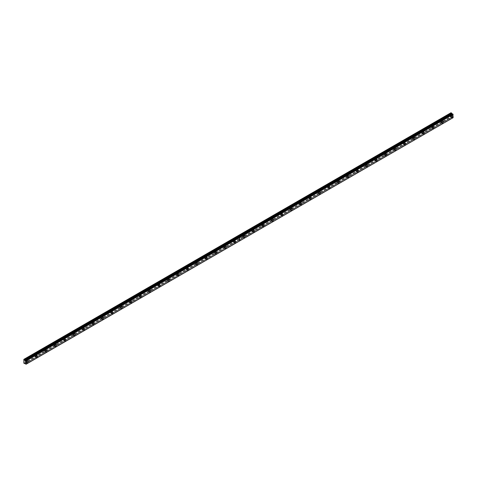 <?xml version="1.0" encoding="UTF-8"?>
<svg xmlns="http://www.w3.org/2000/svg" width="477" height="477" viewBox="0 0 477 477"><rect width="100%" height="100%" fill="white"/><g stroke="black" fill="none" stroke-linecap="round" stroke-linejoin="round"><path stroke-width="0.36" stroke-dasharray="2.38 1.79" d="M450.908 115.595A0.584 0.34 -60 0 1 450.908 116.549A0.584 0.34 -60 0 1 450.908 115.595M449.728 114.915A0.584 0.34 -60 0 1 449.728 115.869A0.584 0.34 -60 0 1 449.728 114.915M26.211 360.791A0.584 0.34 -60 0 1 26.211 361.745A0.584 0.34 -60 0 1 26.211 360.791M25.031 360.111A0.584 0.34 -60 0 1 25.031 361.065A0.584 0.34 -60 0 1 25.031 360.111M35.65 355.341A0.584 0.34 -60 0 1 35.65 356.295A0.584 0.34 -60 0 1 35.65 355.341M34.469 354.661A0.584 0.34 -60 0 1 34.469 355.615A0.584 0.34 -60 0 1 34.469 354.661M45.082 349.897A0.584 0.34 -60 0 1 45.082 350.845A0.584 0.34 -60 0 1 45.082 349.897M43.908 349.212A0.584 0.34 -60 0 1 43.908 350.166A0.584 0.34 -60 0 1 43.908 349.212M54.521 344.448A0.584 0.34 -60 0 1 54.521 345.402A0.584 0.34 -60 0 1 54.521 344.448M53.341 343.762A0.584 0.34 -60 0 1 53.341 344.716A0.584 0.34 -60 0 1 53.341 343.762M63.96 338.998A0.584 0.34 -60 0 1 63.96 339.952A0.584 0.34 -60 0 1 63.96 338.998M62.779 338.318A0.584 0.34 -60 0 1 62.779 339.272A0.584 0.34 -60 0 1 62.779 338.318M73.398 333.548A0.584 0.34 -60 0 1 73.398 334.502A0.584 0.34 -60 0 1 73.398 333.548M72.218 332.868A0.584 0.34 -60 0 1 72.218 333.822A0.584 0.34 -60 0 1 72.218 332.868M82.837 328.098A0.584 0.34 -60 0 1 82.837 329.052A0.584 0.34 -60 0 1 82.837 328.098M81.656 327.419A0.584 0.34 -60 0 1 81.656 328.373A0.584 0.34 -60 0 1 81.656 327.419M92.276 322.649A0.584 0.34 -60 0 1 92.276 323.603A0.584 0.34 -60 0 1 92.276 322.649M91.095 321.969A0.584 0.34 -60 0 1 91.095 322.923A0.584 0.34 -60 0 1 91.095 321.969M101.714 317.199A0.584 0.34 -60 0 1 101.714 318.153A0.584 0.34 -60 0 1 101.714 317.199M100.534 316.519A0.584 0.34 -60 0 1 100.534 317.473A0.584 0.34 -60 0 1 100.534 316.519M111.147 311.755A0.584 0.34 -60 0 1 111.147 312.709A0.584 0.34 -60 0 1 111.147 311.755M109.972 311.07A0.584 0.34 -60 0 1 109.972 312.024A0.584 0.34 -60 0 1 109.972 311.07M120.586 306.306A0.584 0.34 -60 0 1 120.586 307.26A0.584 0.34 -60 0 1 120.586 306.306M119.405 305.626A0.584 0.34 -60 0 1 119.405 306.574A0.584 0.34 -60 0 1 119.405 305.626M130.024 300.856A0.584 0.34 -60 0 1 130.024 301.81A0.584 0.34 -60 0 1 130.024 300.856M128.844 300.176A0.584 0.34 -60 0 1 128.844 301.13A0.584 0.34 -60 0 1 128.844 300.176M139.463 295.406A0.584 0.34 -60 0 1 139.463 296.36A0.584 0.34 -60 0 1 139.463 295.406M138.282 294.726A0.584 0.34 -60 0 1 138.282 295.68A0.584 0.34 -60 0 1 138.282 294.726M148.902 289.956A0.584 0.34 -60 0 1 148.902 290.91A0.584 0.34 -60 0 1 148.902 289.956M147.721 289.277A0.584 0.34 -60 0 1 147.721 290.231A0.584 0.34 -60 0 1 147.721 289.277M158.34 284.507A0.584 0.34 -60 0 1 158.34 285.461A0.584 0.34 -60 0 1 158.34 284.507M157.16 283.827A0.584 0.34 -60 0 1 157.16 284.781A0.584 0.34 -60 0 1 157.16 283.827M167.773 279.057A0.584 0.34 -60 0 1 167.773 280.011A0.584 0.34 -60 0 1 167.773 279.057M166.598 278.377A0.584 0.34 -60 0 1 166.598 279.331A0.584 0.34 -60 0 1 166.598 278.377M177.211 273.613A0.584 0.34 -60 0 1 177.211 274.567A0.584 0.34 -60 0 1 177.211 273.613M176.031 272.927A0.584 0.34 -60 0 1 176.031 273.881A0.584 0.34 -60 0 1 176.031 272.927M186.65 268.163A0.584 0.34 -60 0 1 186.65 269.117A0.584 0.34 -60 0 1 186.65 268.163M185.47 267.484A0.584 0.34 -60 0 1 185.47 268.432A0.584 0.34 -60 0 1 185.47 267.484M196.089 262.714A0.584 0.34 -60 0 1 196.089 263.668A0.584 0.34 -60 0 1 196.089 262.714M194.908 262.034A0.584 0.34 -60 0 1 194.908 262.988A0.584 0.34 -60 0 1 194.908 262.034M205.527 257.264A0.584 0.34 -60 0 1 205.527 258.218A0.584 0.34 -60 0 1 205.527 257.264M204.347 256.584A0.584 0.34 -60 0 1 204.347 257.538A0.584 0.34 -60 0 1 204.347 256.584M214.966 251.814A0.584 0.34 -60 0 1 214.966 252.768A0.584 0.34 -60 0 1 214.966 251.814M213.785 251.135A0.584 0.34 -60 0 1 213.785 252.089A0.584 0.34 -60 0 1 213.785 251.135M224.405 246.365A0.584 0.34 -60 0 1 224.405 247.319A0.584 0.34 -60 0 1 224.405 246.365M223.224 245.685A0.584 0.34 -60 0 1 223.224 246.639A0.584 0.34 -60 0 1 223.224 245.685M233.837 240.921A0.584 0.34 -60 0 1 233.837 241.869A0.584 0.34 -60 0 1 233.837 240.921M232.663 240.235A0.584 0.34 -60 0 1 232.663 241.189A0.584 0.34 -60 0 1 232.663 240.235M243.276 235.471A0.584 0.34 -60 0 1 243.276 236.425A0.584 0.34 -60 0 1 243.276 235.471M242.095 234.785A0.584 0.34 -60 0 1 242.095 235.739A0.584 0.34 -60 0 1 242.095 234.785M252.715 230.021A0.584 0.34 -60 0 1 252.715 230.975A0.584 0.34 -60 0 1 252.715 230.021M251.534 229.342A0.584 0.34 -60 0 1 251.534 230.296A0.584 0.34 -60 0 1 251.534 229.342M262.153 224.572A0.584 0.34 -60 0 1 262.153 225.526A0.584 0.34 -60 0 1 262.153 224.572M260.973 223.892A0.584 0.34 -60 0 1 260.973 224.846A0.584 0.34 -60 0 1 260.973 223.892M271.592 219.122A0.584 0.34 -60 0 1 271.592 220.076A0.584 0.34 -60 0 1 271.592 219.122M270.411 218.442A0.584 0.34 -60 0 1 270.411 219.396A0.584 0.34 -60 0 1 270.411 218.442M281.031 213.672A0.584 0.34 -60 0 1 281.031 214.626A0.584 0.34 -60 0 1 281.031 213.672M279.85 212.992A0.584 0.34 -60 0 1 279.85 213.946A0.584 0.34 -60 0 1 279.85 212.992M290.469 208.222A0.584 0.34 -60 0 1 290.469 209.176A0.584 0.34 -60 0 1 290.469 208.222M289.289 207.543A0.584 0.34 -60 0 1 289.289 208.497A0.584 0.34 -60 0 1 289.289 207.543M299.902 202.779A0.584 0.34 -60 0 1 299.902 203.727A0.584 0.34 -60 0 1 299.902 202.779M298.727 202.093A0.584 0.34 -60 0 1 298.727 203.047A0.584 0.34 -60 0 1 298.727 202.093M309.34 197.329A0.584 0.34 -60 0 1 309.34 198.283A0.584 0.34 -60 0 1 309.34 197.329M308.16 196.643A0.584 0.34 -60 0 1 308.16 197.597A0.584 0.34 -60 0 1 308.16 196.643M318.779 191.879A0.584 0.34 -60 0 1 318.779 192.833A0.584 0.34 -60 0 1 318.779 191.879M317.599 191.199A0.584 0.34 -60 0 1 317.599 192.153A0.584 0.34 -60 0 1 317.599 191.199M328.218 186.429A0.584 0.34 -60 0 1 328.218 187.383A0.584 0.34 -60 0 1 328.218 186.429M327.037 185.75A0.584 0.34 -60 0 1 327.037 186.704A0.584 0.34 -60 0 1 327.037 185.75M337.656 180.98A0.584 0.34 -60 0 1 337.656 181.934A0.584 0.34 -60 0 1 337.656 180.98M336.476 180.3A0.584 0.34 -60 0 1 336.476 181.254A0.584 0.34 -60 0 1 336.476 180.3M347.095 175.53A0.584 0.34 -60 0 1 347.095 176.484A0.584 0.34 -60 0 1 347.095 175.53M345.914 174.85A0.584 0.34 -60 0 1 345.914 175.804A0.584 0.34 -60 0 1 345.914 174.85M356.534 170.08A0.584 0.34 -60 0 1 356.534 171.034A0.584 0.34 -60 0 1 356.534 170.08M355.353 169.401A0.584 0.34 -60 0 1 355.353 170.355A0.584 0.34 -60 0 1 355.353 169.401M365.966 164.637A0.584 0.34 -60 0 1 365.966 165.591A0.584 0.34 -60 0 1 365.966 164.637M364.792 163.951A0.584 0.34 -60 0 1 364.792 164.905A0.584 0.34 -60 0 1 364.792 163.951M375.405 159.187A0.584 0.34 -60 0 1 375.405 160.141A0.584 0.34 -60 0 1 375.405 159.187M374.224 158.507A0.584 0.34 -60 0 1 374.224 159.455A0.584 0.34 -60 0 1 374.224 158.507M384.844 153.737A0.584 0.34 -60 0 1 384.844 154.691A0.584 0.34 -60 0 1 384.844 153.737M383.663 153.057A0.584 0.34 -60 0 1 383.663 154.011A0.584 0.34 -60 0 1 383.663 153.057M394.282 148.287A0.584 0.34 -60 0 1 394.282 149.241A0.584 0.34 -60 0 1 394.282 148.287M393.102 147.608A0.584 0.34 -60 0 1 393.102 148.562A0.584 0.34 -60 0 1 393.102 147.608M403.721 142.838A0.584 0.34 -60 0 1 403.721 143.792A0.584 0.34 -60 0 1 403.721 142.838M402.54 142.158A0.584 0.34 -60 0 1 402.54 143.112A0.584 0.34 -60 0 1 402.54 142.158M413.16 137.388A0.584 0.34 -60 0 1 413.16 138.342A0.584 0.34 -60 0 1 413.16 137.388M411.979 136.708A0.584 0.34 -60 0 1 411.979 137.662A0.584 0.34 -60 0 1 411.979 136.708M422.598 131.938A0.584 0.34 -60 0 1 422.598 132.892A0.584 0.34 -60 0 1 422.598 131.938M421.418 131.258A0.584 0.34 -60 0 1 421.418 132.212A0.584 0.34 -60 0 1 421.418 131.258M432.031 126.494A0.584 0.34 -60 0 1 432.031 127.448A0.584 0.34 -60 0 1 432.031 126.494M430.856 125.809A0.584 0.34 -60 0 1 430.856 126.763A0.584 0.34 -60 0 1 430.856 125.809M441.469 121.045A0.584 0.34 -60 0 1 441.469 121.999A0.584 0.34 -60 0 1 441.469 121.045M440.289 120.365A0.584 0.34 -60 0 1 440.289 121.313A0.584 0.34 -60 0 1 440.289 120.365M441.469 122.339A1.002 0.578 120 0 0 442.125 121.456A1.002 0.578 120 0 0 441.97 120.651A1.002 0.578 120 0 0 441.469 120.705A1.002 0.578 120 0 0 440.82 121.587A1.002 0.578 120 0 0 440.969 122.386A1.002 0.578 120 0 0 441.469 122.339M432.031 127.788A1.002 0.578 120 0 0 432.687 126.906A1.002 0.578 120 0 0 432.532 126.101A1.002 0.578 120 0 0 432.031 126.155A1.002 0.578 120 0 0 431.381 127.031A1.002 0.578 120 0 0 431.53 127.836A1.002 0.578 120 0 0 432.031 127.788M422.598 133.238A1.002 0.578 120 0 0 423.248 132.356A1.002 0.578 120 0 0 423.093 131.551A1.002 0.578 120 0 0 422.598 131.598A1.002 0.578 120 0 0 421.942 132.481A1.002 0.578 120 0 0 422.097 133.286A1.002 0.578 120 0 0 422.598 133.238M413.16 138.682A1.002 0.578 120 0 0 413.809 137.799A1.002 0.578 120 0 0 413.66 137A1.002 0.578 120 0 0 413.16 137.048A1.002 0.578 120 0 0 412.504 137.931A1.002 0.578 120 0 0 412.659 138.735A1.002 0.578 120 0 0 413.16 138.682M403.721 144.132A1.002 0.578 120 0 0 404.371 143.249A1.002 0.578 120 0 0 404.222 142.45A1.002 0.578 120 0 0 403.721 142.498A1.002 0.578 120 0 0 403.065 143.38A1.002 0.578 120 0 0 403.22 144.185A1.002 0.578 120 0 0 403.721 144.132M394.282 149.581A1.002 0.578 120 0 0 394.938 148.699A1.002 0.578 120 0 0 394.783 147.9A1.002 0.578 120 0 0 394.282 147.948A1.002 0.578 120 0 0 393.626 148.83A1.002 0.578 120 0 0 393.781 149.629A1.002 0.578 120 0 0 394.282 149.581M384.844 155.031A1.002 0.578 120 0 0 385.499 154.149A1.002 0.578 120 0 0 385.344 153.344A1.002 0.578 120 0 0 384.844 153.397A1.002 0.578 120 0 0 384.188 154.28A1.002 0.578 120 0 0 384.343 155.079A1.002 0.578 120 0 0 384.844 155.031M375.405 160.481A1.002 0.578 120 0 0 376.061 159.598A1.002 0.578 120 0 0 375.906 158.793A1.002 0.578 120 0 0 375.405 158.847A1.002 0.578 120 0 0 374.755 159.729A1.002 0.578 120 0 0 374.904 160.528A1.002 0.578 120 0 0 375.405 160.481M365.966 165.93A1.002 0.578 120 0 0 366.622 165.048A1.002 0.578 120 0 0 366.467 164.243A1.002 0.578 120 0 0 365.966 164.291A1.002 0.578 120 0 0 365.316 165.173A1.002 0.578 120 0 0 365.465 165.978A1.002 0.578 120 0 0 365.966 165.93M356.534 171.374A1.002 0.578 120 0 0 357.184 170.498A1.002 0.578 120 0 0 357.029 169.693A1.002 0.578 120 0 0 356.534 169.74A1.002 0.578 120 0 0 355.878 170.623A1.002 0.578 120 0 0 356.033 171.428A1.002 0.578 120 0 0 356.534 171.374M347.095 176.824A1.002 0.578 120 0 0 347.745 175.941A1.002 0.578 120 0 0 347.596 175.142A1.002 0.578 120 0 0 347.095 175.19A1.002 0.578 120 0 0 346.439 176.073A1.002 0.578 120 0 0 346.594 176.878A1.002 0.578 120 0 0 347.095 176.824M337.656 182.274A1.002 0.578 120 0 0 338.312 181.391A1.002 0.578 120 0 0 338.157 180.592A1.002 0.578 120 0 0 337.656 180.64A1.002 0.578 120 0 0 337 181.522A1.002 0.578 120 0 0 337.156 182.327A1.002 0.578 120 0 0 337.656 182.274M328.218 187.723A1.002 0.578 120 0 0 328.874 186.841A1.002 0.578 120 0 0 328.719 186.042A1.002 0.578 120 0 0 328.218 186.09A1.002 0.578 120 0 0 327.562 186.972A1.002 0.578 120 0 0 327.717 187.771A1.002 0.578 120 0 0 328.218 187.723M318.779 193.173A1.002 0.578 120 0 0 319.435 192.291A1.002 0.578 120 0 0 319.28 191.486A1.002 0.578 120 0 0 318.779 191.539A1.002 0.578 120 0 0 318.123 192.422A1.002 0.578 120 0 0 318.278 193.221A1.002 0.578 120 0 0 318.779 193.173M309.34 198.623A1.002 0.578 120 0 0 309.996 197.74A1.002 0.578 120 0 0 309.841 196.935A1.002 0.578 120 0 0 309.34 196.989A1.002 0.578 120 0 0 308.691 197.872A1.002 0.578 120 0 0 308.84 198.67A1.002 0.578 120 0 0 309.34 198.623M299.902 204.073A1.002 0.578 120 0 0 300.558 203.19A1.002 0.578 120 0 0 300.403 202.385A1.002 0.578 120 0 0 299.902 202.433A1.002 0.578 120 0 0 299.252 203.315A1.002 0.578 120 0 0 299.401 204.12A1.002 0.578 120 0 0 299.902 204.073M290.469 209.516A1.002 0.578 120 0 0 291.119 208.64A1.002 0.578 120 0 0 290.97 207.835A1.002 0.578 120 0 0 290.469 207.883A1.002 0.578 120 0 0 289.813 208.765A1.002 0.578 120 0 0 289.968 209.57A1.002 0.578 120 0 0 290.469 209.516M281.031 214.966A1.002 0.578 120 0 0 281.68 214.084A1.002 0.578 120 0 0 281.531 213.285A1.002 0.578 120 0 0 281.031 213.332A1.002 0.578 120 0 0 280.375 214.215A1.002 0.578 120 0 0 280.53 215.02A1.002 0.578 120 0 0 281.031 214.966M271.592 220.416A1.002 0.578 120 0 0 272.248 219.533A1.002 0.578 120 0 0 272.093 218.734A1.002 0.578 120 0 0 271.592 218.782A1.002 0.578 120 0 0 270.936 219.664A1.002 0.578 120 0 0 271.091 220.463A1.002 0.578 120 0 0 271.592 220.416M262.153 225.865A1.002 0.578 120 0 0 262.809 224.983A1.002 0.578 120 0 0 262.654 224.184A1.002 0.578 120 0 0 262.153 224.232A1.002 0.578 120 0 0 261.497 225.114A1.002 0.578 120 0 0 261.652 225.913A1.002 0.578 120 0 0 262.153 225.865M252.715 231.315A1.002 0.578 120 0 0 253.37 230.433A1.002 0.578 120 0 0 253.215 229.628A1.002 0.578 120 0 0 252.715 229.681A1.002 0.578 120 0 0 252.059 230.564A1.002 0.578 120 0 0 252.214 231.363A1.002 0.578 120 0 0 252.715 231.315M243.276 236.765A1.002 0.578 120 0 0 243.932 235.882A1.002 0.578 120 0 0 243.777 235.078A1.002 0.578 120 0 0 243.276 235.131A1.002 0.578 120 0 0 242.626 236.008A1.002 0.578 120 0 0 242.775 236.813A1.002 0.578 120 0 0 243.276 236.765M450.908 116.889A1.002 0.578 120 0 0 451.564 116.006A1.002 0.578 120 0 0 451.409 115.207A1.002 0.578 120 0 0 450.908 115.255A1.002 0.578 120 0 0 450.252 116.138A1.002 0.578 120 0 0 450.407 116.937A1.002 0.578 120 0 0 450.908 116.889M233.837 242.215A1.002 0.578 120 0 0 234.493 241.332A1.002 0.578 120 0 0 234.338 240.527A1.002 0.578 120 0 0 233.837 240.575A1.002 0.578 120 0 0 233.187 241.457A1.002 0.578 120 0 0 233.342 242.262A1.002 0.578 120 0 0 233.837 242.215M224.405 247.658A1.002 0.578 120 0 0 225.055 246.776A1.002 0.578 120 0 0 224.905 245.977A1.002 0.578 120 0 0 224.405 246.025A1.002 0.578 120 0 0 223.749 246.907A1.002 0.578 120 0 0 223.904 247.712A1.002 0.578 120 0 0 224.405 247.658M214.966 253.108A1.002 0.578 120 0 0 215.616 252.226A1.002 0.578 120 0 0 215.467 251.427A1.002 0.578 120 0 0 214.966 251.474A1.002 0.578 120 0 0 214.31 252.357A1.002 0.578 120 0 0 214.465 253.162A1.002 0.578 120 0 0 214.966 253.108M205.527 258.558A1.002 0.578 120 0 0 206.183 257.675A1.002 0.578 120 0 0 206.028 256.876A1.002 0.578 120 0 0 205.527 256.924A1.002 0.578 120 0 0 204.871 257.807A1.002 0.578 120 0 0 205.027 258.606A1.002 0.578 120 0 0 205.527 258.558M196.089 264.008A1.002 0.578 120 0 0 196.745 263.125A1.002 0.578 120 0 0 196.59 262.32A1.002 0.578 120 0 0 196.089 262.374A1.002 0.578 120 0 0 195.433 263.256A1.002 0.578 120 0 0 195.588 264.055A1.002 0.578 120 0 0 196.089 264.008M186.65 269.457A1.002 0.578 120 0 0 187.306 268.575A1.002 0.578 120 0 0 187.151 267.77A1.002 0.578 120 0 0 186.65 267.824A1.002 0.578 120 0 0 186 268.706A1.002 0.578 120 0 0 186.149 269.505A1.002 0.578 120 0 0 186.65 269.457M177.211 274.907A1.002 0.578 120 0 0 177.867 274.025A1.002 0.578 120 0 0 177.712 273.22A1.002 0.578 120 0 0 177.211 273.273A1.002 0.578 120 0 0 176.562 274.15A1.002 0.578 120 0 0 176.711 274.955A1.002 0.578 120 0 0 177.211 274.907M167.773 280.357A1.002 0.578 120 0 0 168.429 279.474A1.002 0.578 120 0 0 168.274 278.669A1.002 0.578 120 0 0 167.773 278.717A1.002 0.578 120 0 0 167.123 279.6A1.002 0.578 120 0 0 167.278 280.404A1.002 0.578 120 0 0 167.773 280.357M158.34 285.801A1.002 0.578 120 0 0 158.99 284.918A1.002 0.578 120 0 0 158.841 284.119A1.002 0.578 120 0 0 158.34 284.167A1.002 0.578 120 0 0 157.684 285.049A1.002 0.578 120 0 0 157.839 285.854A1.002 0.578 120 0 0 158.34 285.801M148.902 291.25A1.002 0.578 120 0 0 149.551 290.368A1.002 0.578 120 0 0 149.402 289.569A1.002 0.578 120 0 0 148.902 289.617A1.002 0.578 120 0 0 148.246 290.499A1.002 0.578 120 0 0 148.401 291.304A1.002 0.578 120 0 0 148.902 291.25M139.463 296.7A1.002 0.578 120 0 0 140.119 295.818A1.002 0.578 120 0 0 139.964 295.019A1.002 0.578 120 0 0 139.463 295.066A1.002 0.578 120 0 0 138.807 295.949A1.002 0.578 120 0 0 138.962 296.748A1.002 0.578 120 0 0 139.463 296.7M130.024 302.15A1.002 0.578 120 0 0 130.68 301.267A1.002 0.578 120 0 0 130.525 300.462A1.002 0.578 120 0 0 130.024 300.516A1.002 0.578 120 0 0 129.368 301.398A1.002 0.578 120 0 0 129.523 302.197A1.002 0.578 120 0 0 130.024 302.15M120.586 307.599A1.002 0.578 120 0 0 121.241 306.717A1.002 0.578 120 0 0 121.086 305.912A1.002 0.578 120 0 0 120.586 305.966A1.002 0.578 120 0 0 119.936 306.848A1.002 0.578 120 0 0 120.085 307.647A1.002 0.578 120 0 0 120.586 307.599M111.147 313.049A1.002 0.578 120 0 0 111.803 312.167A1.002 0.578 120 0 0 111.648 311.362A1.002 0.578 120 0 0 111.147 311.409A1.002 0.578 120 0 0 110.497 312.292A1.002 0.578 120 0 0 110.646 313.097A1.002 0.578 120 0 0 111.147 313.049M101.714 318.493A1.002 0.578 120 0 0 102.364 317.616A1.002 0.578 120 0 0 102.209 316.811A1.002 0.578 120 0 0 101.714 316.859A1.002 0.578 120 0 0 101.058 317.742A1.002 0.578 120 0 0 101.213 318.547A1.002 0.578 120 0 0 101.714 318.493M92.276 323.943A1.002 0.578 120 0 0 92.926 323.06A1.002 0.578 120 0 0 92.776 322.261A1.002 0.578 120 0 0 92.276 322.309A1.002 0.578 120 0 0 91.62 323.191A1.002 0.578 120 0 0 91.775 323.996A1.002 0.578 120 0 0 92.276 323.943M82.837 329.392A1.002 0.578 120 0 0 83.493 328.51A1.002 0.578 120 0 0 83.338 327.711A1.002 0.578 120 0 0 82.837 327.759A1.002 0.578 120 0 0 82.181 328.641A1.002 0.578 120 0 0 82.336 329.446A1.002 0.578 120 0 0 82.837 329.392M73.398 334.842A1.002 0.578 120 0 0 74.054 333.96A1.002 0.578 120 0 0 73.899 333.161A1.002 0.578 120 0 0 73.398 333.208A1.002 0.578 120 0 0 72.742 334.091A1.002 0.578 120 0 0 72.898 334.89A1.002 0.578 120 0 0 73.398 334.842M63.96 340.292A1.002 0.578 120 0 0 64.616 339.409A1.002 0.578 120 0 0 64.461 338.604A1.002 0.578 120 0 0 63.96 338.658A1.002 0.578 120 0 0 63.304 339.541A1.002 0.578 120 0 0 63.459 340.339A1.002 0.578 120 0 0 63.96 340.292M54.521 345.742A1.002 0.578 120 0 0 55.177 344.859A1.002 0.578 120 0 0 55.022 344.054A1.002 0.578 120 0 0 54.521 344.108A1.002 0.578 120 0 0 53.871 344.99A1.002 0.578 120 0 0 54.02 345.789A1.002 0.578 120 0 0 54.521 345.742M45.082 351.191A1.002 0.578 120 0 0 45.738 350.309A1.002 0.578 120 0 0 45.583 349.504A1.002 0.578 120 0 0 45.082 349.552A1.002 0.578 120 0 0 44.433 350.434A1.002 0.578 120 0 0 44.582 351.239A1.002 0.578 120 0 0 45.082 351.191M35.65 356.635A1.002 0.578 120 0 0 36.3 355.759A1.002 0.578 120 0 0 36.151 354.954A1.002 0.578 120 0 0 35.65 355.001A1.002 0.578 120 0 0 34.994 355.884A1.002 0.578 120 0 0 35.149 356.689A1.002 0.578 120 0 0 35.65 356.635M26.211 362.085A1.002 0.578 120 0 0 26.861 361.202A1.002 0.578 120 0 0 26.712 360.403A1.002 0.578 120 0 0 26.211 360.451A1.002 0.578 120 0 0 25.555 361.333A1.002 0.578 120 0 0 25.71 362.138A1.002 0.578 120 0 0 26.211 362.085M23.85 363.176L450.908 116.615L450.908 112.805L23.85 359.36M453.15 117.664L25.818 364.148M25.096 363.73L452.184 117.169A0.537 0.31 60 0 1 452.846 117.551L452.876 117.586M452.184 117.169L25.269 363.641L452.178 117.175L450.908 116.615M23.969 363.379L451.027 116.823M237.451 236.043L238.16 236.449M237.522 240.086L238.136 240.444L451.641 117.175M24.583 363.736L238.089 240.468L237.474 240.116M239.573 237.54L239.597 240.957M453.078 117.706L26.02 364.267M238.136 240.444L237.451 240.02M24.84 363.587L451.898 117.026M25.782 364.106L452.846 117.551M450.02 114.885L451.2 115.565M25.323 360.081L26.503 360.761M34.761 354.632L35.942 355.317M44.2 349.182L45.375 349.868M53.633 343.738L54.813 344.418M63.071 338.288L64.252 338.968M72.51 332.839L73.691 333.518M81.949 327.389L83.129 328.069M91.387 321.939L92.568 322.619M100.826 316.489L102 317.175M110.259 311.046L111.439 311.725M119.697 305.596L120.878 306.276M129.136 300.146L130.316 300.826M138.574 294.697L139.755 295.376M148.013 289.247L149.194 289.927M157.452 283.797L158.632 284.477M166.89 278.347L168.065 279.033M176.323 272.904L177.504 273.583M185.762 267.454L186.942 268.134M195.2 262.004L196.381 262.684M204.639 256.554L205.82 257.234M214.078 251.105L215.258 251.784M223.516 245.655L224.697 246.341M232.955 240.205L234.129 240.891M242.388 234.762L243.568 235.441M251.826 229.312L253.007 229.992M261.265 223.862L262.445 224.542M270.703 218.412L271.884 219.092M280.142 212.963L281.323 213.642M289.581 207.513L290.761 208.199M299.019 202.063L300.194 202.749M308.452 196.619L309.633 197.299M317.891 191.17L319.071 191.849M327.329 185.72L328.51 186.4M336.768 180.27L337.949 180.95M346.207 174.82L347.387 175.5M355.645 169.371L356.826 170.056M365.084 163.927L366.258 164.607M374.517 158.477L375.697 159.157M383.955 153.028L385.136 153.707M393.394 147.578L394.574 148.258M402.832 142.128L404.013 142.808M412.271 136.678L413.452 137.358M421.71 131.229L422.884 131.914M431.142 125.785L432.323 126.465M440.581 120.335L441.762 121.015M452.78 114.164L25.722 360.725M441.97 120.651L443.032 121.265M432.532 126.101L433.593 126.715M423.093 131.551L424.16 132.165M413.66 137L414.722 137.614M404.222 142.45L405.283 143.064M394.783 147.9L395.844 148.508M385.344 153.344L386.406 153.958M375.906 158.793L376.967 159.407M366.467 164.243L367.528 164.857M357.029 169.693L358.096 170.307M347.596 175.142L348.657 175.757M338.157 180.592L339.219 181.206M328.719 186.042L329.78 186.65M319.28 191.486L320.341 192.1M309.841 196.935L310.903 197.55M300.403 202.385L301.464 202.999M290.97 207.835L292.031 208.449M281.531 213.285L282.593 213.899M272.093 218.734L273.154 219.342M262.654 224.184L263.715 224.792M253.215 229.628L254.277 230.242M243.777 235.078L244.838 235.692M451.409 115.207L452.47 115.816M234.338 240.527L235.399 241.141M224.905 245.977L225.967 246.591M215.467 251.427L216.528 252.041M206.028 256.876L207.09 257.485M196.59 262.32L197.651 262.934M187.151 267.77L188.212 268.384M177.712 273.22L178.774 273.834M168.274 278.669L169.341 279.283M158.841 284.119L159.902 284.733M149.402 289.569L150.464 290.183M139.964 295.019L141.025 295.627M130.525 300.462L131.586 301.076M121.086 305.912L122.148 306.526M111.648 311.362L112.709 311.976M102.209 316.811L103.276 317.426M92.776 322.261L93.838 322.875M83.338 327.711L84.399 328.325M73.899 333.161L74.961 333.769M64.461 338.604L65.522 339.219M55.022 344.054L56.083 344.668M45.583 349.504L46.645 350.118M36.151 354.954L37.212 355.568M26.712 360.403L27.773 361.017M449.435 115.893L450.616 116.579M24.738 361.095L25.919 361.775M34.177 355.645L35.358 356.325M43.616 350.196L44.79 350.875M53.048 344.746L54.229 345.426M62.487 339.296L63.668 339.982M71.926 333.852L73.106 334.532M81.364 328.403L82.545 329.082M90.803 322.953L91.983 323.633M100.242 317.503L101.422 318.183M109.68 312.053L110.855 312.733M119.113 306.604L120.293 307.289M128.551 301.154L129.732 301.84M137.99 295.71L139.171 296.39M147.429 290.26L148.609 290.94M156.867 284.811L158.048 285.49M166.306 279.361L167.487 280.041M175.745 273.911L176.919 274.591M185.177 268.462L186.358 269.147M194.616 263.012L195.797 263.698M204.055 257.568L205.235 258.248M213.493 252.118L214.674 252.798M222.932 246.669L224.112 247.348M232.371 241.219L233.545 241.899M241.803 235.769L242.984 236.449M251.242 230.319L252.422 231.005M260.68 224.876L261.861 225.555M270.119 219.426L271.3 220.106M279.558 213.976L280.738 214.656M288.996 208.527L290.177 209.206M298.435 203.077L299.61 203.757M307.868 197.627L309.048 198.307M317.306 192.177L318.487 192.863M326.745 186.734L327.926 187.413M336.184 181.284L337.364 181.964M345.622 175.834L346.803 176.514M355.061 170.384L356.241 171.064M364.5 164.935L365.674 165.614M373.932 159.485L375.113 160.171M383.371 154.035L384.551 154.721M392.809 148.591L393.99 149.271M402.248 143.142L403.429 143.821M411.687 137.692L412.867 138.372M421.125 132.242L422.306 132.922M430.564 126.793L431.739 127.472M439.997 121.343L441.177 122.029M452.244 117.109L25.186 363.665M440.969 122.386L442.03 123M431.53 127.836L432.591 128.45M422.097 133.286L423.159 133.9M412.659 138.735L413.72 139.35M403.22 144.185L404.281 144.793M393.781 149.629L394.843 150.243M384.343 155.079L385.404 155.693M374.904 160.528L375.965 161.143M365.465 165.978L366.533 166.592M356.033 171.428L357.094 172.042M346.594 176.878L347.655 177.486M337.156 182.327L338.217 182.935M327.717 187.771L328.778 188.385M318.278 193.221L319.34 193.835M308.84 198.67L309.901 199.285M299.401 204.12L300.468 204.734M289.968 209.57L291.03 210.184M280.53 215.02L281.591 215.628M271.091 220.463L272.152 221.078M261.652 225.913L262.714 226.527M252.214 231.363L253.275 231.977M242.775 236.813L243.836 237.427M450.407 116.937L451.469 117.551M233.342 242.262L234.404 242.876M223.904 247.712L224.965 248.326M214.465 253.162L215.526 253.77M205.027 258.606L206.088 259.22M195.588 264.055L196.649 264.669M186.149 269.505L187.211 270.119M176.711 274.955L177.772 275.569M167.278 280.404L168.339 281.019M157.839 285.854L158.901 286.462M148.401 291.304L149.462 291.912M138.962 296.748L140.023 297.362M129.523 302.197L130.585 302.812M120.085 307.647L121.146 308.261M110.646 313.097L111.713 313.711M101.213 318.547L102.275 319.161M91.775 323.996L92.836 324.604M82.336 329.446L83.397 330.054M72.898 334.89L73.959 335.504M63.459 340.339L64.52 340.954M54.02 345.789L55.082 346.403M44.582 351.239L45.649 351.853M35.149 356.689L36.21 357.303M25.71 362.138L26.772 362.747"/><path stroke-width="0.72" d="M25.096 360.242L23.85 359.36L23.85 363.176L25.12 363.73A0.537 0.31 60 0 1 25.782 364.106L26.092 364.225L25.818 360.66L452.876 114.098L25.788 360.66A0.537 0.31 60 0 1 25.126 360.284L452.184 113.723L25.126 360.284M452.691 114.188A0.537 0.31 60 0 1 452.184 113.723M442.531 122.953A1.002 0.578 120 0 0 443.187 122.07A1.002 0.578 120 0 0 443.032 121.265A1.002 0.578 120 0 0 442.531 121.313A1.002 0.578 120 0 0 441.881 122.195A1.002 0.578 120 0 0 442.03 123A1.002 0.578 120 0 0 442.531 122.953M433.092 128.396A1.002 0.578 120 0 0 433.748 127.52A1.002 0.578 120 0 0 433.593 126.715A1.002 0.578 120 0 0 433.092 126.763A1.002 0.578 120 0 0 432.442 127.645A1.002 0.578 120 0 0 432.591 128.45A1.002 0.578 120 0 0 433.092 128.396M423.659 133.846A1.002 0.578 120 0 0 424.309 132.964A1.002 0.578 120 0 0 424.16 132.165A1.002 0.578 120 0 0 423.659 132.212A1.002 0.578 120 0 0 423.004 133.095A1.002 0.578 120 0 0 423.159 133.9A1.002 0.578 120 0 0 423.659 133.846M414.221 139.296A1.002 0.578 120 0 0 414.871 138.413A1.002 0.578 120 0 0 414.722 137.614A1.002 0.578 120 0 0 414.221 137.662A1.002 0.578 120 0 0 413.565 138.545A1.002 0.578 120 0 0 413.72 139.35A1.002 0.578 120 0 0 414.221 139.296M404.782 144.746A1.002 0.578 120 0 0 405.438 143.863A1.002 0.578 120 0 0 405.283 143.064A1.002 0.578 120 0 0 404.782 143.112A1.002 0.578 120 0 0 404.126 143.994A1.002 0.578 120 0 0 404.281 144.793A1.002 0.578 120 0 0 404.782 144.746M395.344 150.195A1.002 0.578 120 0 0 395.999 149.313A1.002 0.578 120 0 0 395.844 148.508A1.002 0.578 120 0 0 395.344 148.562A1.002 0.578 120 0 0 394.688 149.444A1.002 0.578 120 0 0 394.843 150.243A1.002 0.578 120 0 0 395.344 150.195M385.905 155.645A1.002 0.578 120 0 0 386.561 154.763A1.002 0.578 120 0 0 386.406 153.958A1.002 0.578 120 0 0 385.905 154.011A1.002 0.578 120 0 0 385.249 154.894A1.002 0.578 120 0 0 385.404 155.693A1.002 0.578 120 0 0 385.905 155.645M376.466 161.095A1.002 0.578 120 0 0 377.122 160.212A1.002 0.578 120 0 0 376.967 159.407A1.002 0.578 120 0 0 376.466 159.455A1.002 0.578 120 0 0 375.816 160.338A1.002 0.578 120 0 0 375.965 161.143A1.002 0.578 120 0 0 376.466 161.095M367.028 166.539A1.002 0.578 120 0 0 367.684 165.662A1.002 0.578 120 0 0 367.528 164.857A1.002 0.578 120 0 0 367.028 164.905A1.002 0.578 120 0 0 366.378 165.787A1.002 0.578 120 0 0 366.533 166.592A1.002 0.578 120 0 0 367.028 166.539M357.595 171.988A1.002 0.578 120 0 0 358.245 171.106A1.002 0.578 120 0 0 358.096 170.307A1.002 0.578 120 0 0 357.595 170.355A1.002 0.578 120 0 0 356.939 171.237A1.002 0.578 120 0 0 357.094 172.042A1.002 0.578 120 0 0 357.595 171.988M348.156 177.438A1.002 0.578 120 0 0 348.806 176.556A1.002 0.578 120 0 0 348.657 175.757A1.002 0.578 120 0 0 348.156 175.804A1.002 0.578 120 0 0 347.5 176.687A1.002 0.578 120 0 0 347.655 177.486A1.002 0.578 120 0 0 348.156 177.438M338.718 182.888A1.002 0.578 120 0 0 339.374 182.005A1.002 0.578 120 0 0 339.219 181.206A1.002 0.578 120 0 0 338.718 181.254A1.002 0.578 120 0 0 338.062 182.136A1.002 0.578 120 0 0 338.217 182.935A1.002 0.578 120 0 0 338.718 182.888M329.279 188.337A1.002 0.578 120 0 0 329.935 187.455A1.002 0.578 120 0 0 329.78 186.65A1.002 0.578 120 0 0 329.279 186.704A1.002 0.578 120 0 0 328.623 187.586A1.002 0.578 120 0 0 328.778 188.385A1.002 0.578 120 0 0 329.279 188.337M319.84 193.787A1.002 0.578 120 0 0 320.496 192.905A1.002 0.578 120 0 0 320.341 192.1A1.002 0.578 120 0 0 319.84 192.153A1.002 0.578 120 0 0 319.191 193.03A1.002 0.578 120 0 0 319.34 193.835A1.002 0.578 120 0 0 319.84 193.787M310.402 199.237A1.002 0.578 120 0 0 311.058 198.354A1.002 0.578 120 0 0 310.903 197.55A1.002 0.578 120 0 0 310.402 197.597A1.002 0.578 120 0 0 309.752 198.48A1.002 0.578 120 0 0 309.901 199.285A1.002 0.578 120 0 0 310.402 199.237M300.969 204.681A1.002 0.578 120 0 0 301.619 203.798A1.002 0.578 120 0 0 301.464 202.999A1.002 0.578 120 0 0 300.969 203.047A1.002 0.578 120 0 0 300.313 203.929A1.002 0.578 120 0 0 300.468 204.734A1.002 0.578 120 0 0 300.969 204.681M291.53 210.13A1.002 0.578 120 0 0 292.18 209.248A1.002 0.578 120 0 0 292.031 208.449A1.002 0.578 120 0 0 291.53 208.497A1.002 0.578 120 0 0 290.875 209.379A1.002 0.578 120 0 0 291.03 210.184A1.002 0.578 120 0 0 291.53 210.13M282.092 215.58A1.002 0.578 120 0 0 282.742 214.698A1.002 0.578 120 0 0 282.593 213.899A1.002 0.578 120 0 0 282.092 213.946A1.002 0.578 120 0 0 281.436 214.829A1.002 0.578 120 0 0 281.591 215.628A1.002 0.578 120 0 0 282.092 215.58M272.653 221.03A1.002 0.578 120 0 0 273.309 220.147A1.002 0.578 120 0 0 273.154 219.342A1.002 0.578 120 0 0 272.653 219.396A1.002 0.578 120 0 0 271.997 220.279A1.002 0.578 120 0 0 272.152 221.078A1.002 0.578 120 0 0 272.653 221.03M263.215 226.48A1.002 0.578 120 0 0 263.87 225.597A1.002 0.578 120 0 0 263.715 224.792A1.002 0.578 120 0 0 263.215 224.846A1.002 0.578 120 0 0 262.559 225.728A1.002 0.578 120 0 0 262.714 226.527A1.002 0.578 120 0 0 263.215 226.48M253.776 231.929A1.002 0.578 120 0 0 254.432 231.047A1.002 0.578 120 0 0 254.277 230.242A1.002 0.578 120 0 0 253.776 230.296A1.002 0.578 120 0 0 253.126 231.172A1.002 0.578 120 0 0 253.275 231.977A1.002 0.578 120 0 0 253.776 231.929M244.337 237.379A1.002 0.578 120 0 0 244.993 236.497A1.002 0.578 120 0 0 244.838 235.692A1.002 0.578 120 0 0 244.337 235.739A1.002 0.578 120 0 0 243.687 236.622A1.002 0.578 120 0 0 243.836 237.427A1.002 0.578 120 0 0 244.337 237.379M451.969 117.503A1.002 0.578 120 0 0 452.625 116.621A1.002 0.578 120 0 0 452.47 115.816A1.002 0.578 120 0 0 451.969 115.869A1.002 0.578 120 0 0 451.314 116.752A1.002 0.578 120 0 0 451.469 117.551A1.002 0.578 120 0 0 451.969 117.503M234.905 242.823A1.002 0.578 120 0 0 235.555 241.94A1.002 0.578 120 0 0 235.399 241.141A1.002 0.578 120 0 0 234.905 241.189A1.002 0.578 120 0 0 234.249 242.072A1.002 0.578 120 0 0 234.404 242.876A1.002 0.578 120 0 0 234.905 242.823M225.466 248.273A1.002 0.578 120 0 0 226.116 247.39A1.002 0.578 120 0 0 225.967 246.591A1.002 0.578 120 0 0 225.466 246.639A1.002 0.578 120 0 0 224.81 247.521A1.002 0.578 120 0 0 224.965 248.326A1.002 0.578 120 0 0 225.466 248.273M216.027 253.722A1.002 0.578 120 0 0 216.683 252.84A1.002 0.578 120 0 0 216.528 252.041A1.002 0.578 120 0 0 216.027 252.089A1.002 0.578 120 0 0 215.371 252.971A1.002 0.578 120 0 0 215.526 253.77A1.002 0.578 120 0 0 216.027 253.722M206.589 259.172A1.002 0.578 120 0 0 207.245 258.29A1.002 0.578 120 0 0 207.09 257.485A1.002 0.578 120 0 0 206.589 257.538A1.002 0.578 120 0 0 205.933 258.421A1.002 0.578 120 0 0 206.088 259.22A1.002 0.578 120 0 0 206.589 259.172M197.15 264.622A1.002 0.578 120 0 0 197.806 263.739A1.002 0.578 120 0 0 197.651 262.934A1.002 0.578 120 0 0 197.15 262.988A1.002 0.578 120 0 0 196.494 263.87A1.002 0.578 120 0 0 196.649 264.669A1.002 0.578 120 0 0 197.15 264.622M187.711 270.071A1.002 0.578 120 0 0 188.367 269.189A1.002 0.578 120 0 0 188.212 268.384A1.002 0.578 120 0 0 187.711 268.432A1.002 0.578 120 0 0 187.062 269.314A1.002 0.578 120 0 0 187.211 270.119A1.002 0.578 120 0 0 187.711 270.071M178.273 275.515A1.002 0.578 120 0 0 178.929 274.639A1.002 0.578 120 0 0 178.774 273.834A1.002 0.578 120 0 0 178.273 273.881A1.002 0.578 120 0 0 177.623 274.764A1.002 0.578 120 0 0 177.772 275.569A1.002 0.578 120 0 0 178.273 275.515M168.84 280.965A1.002 0.578 120 0 0 169.49 280.082A1.002 0.578 120 0 0 169.341 279.283A1.002 0.578 120 0 0 168.84 279.331A1.002 0.578 120 0 0 168.184 280.214A1.002 0.578 120 0 0 168.339 281.019A1.002 0.578 120 0 0 168.84 280.965M159.401 286.415A1.002 0.578 120 0 0 160.051 285.532A1.002 0.578 120 0 0 159.902 284.733A1.002 0.578 120 0 0 159.401 284.781A1.002 0.578 120 0 0 158.746 285.663A1.002 0.578 120 0 0 158.901 286.462A1.002 0.578 120 0 0 159.401 286.415M149.963 291.864A1.002 0.578 120 0 0 150.619 290.982A1.002 0.578 120 0 0 150.464 290.183A1.002 0.578 120 0 0 149.963 290.231A1.002 0.578 120 0 0 149.307 291.113A1.002 0.578 120 0 0 149.462 291.912A1.002 0.578 120 0 0 149.963 291.864M140.524 297.314A1.002 0.578 120 0 0 141.18 296.432A1.002 0.578 120 0 0 141.025 295.627A1.002 0.578 120 0 0 140.524 295.68A1.002 0.578 120 0 0 139.868 296.563A1.002 0.578 120 0 0 140.023 297.362A1.002 0.578 120 0 0 140.524 297.314M131.086 302.764A1.002 0.578 120 0 0 131.741 301.881A1.002 0.578 120 0 0 131.586 301.076A1.002 0.578 120 0 0 131.086 301.13A1.002 0.578 120 0 0 130.43 302.013A1.002 0.578 120 0 0 130.585 302.812A1.002 0.578 120 0 0 131.086 302.764M121.647 308.214A1.002 0.578 120 0 0 122.303 307.331A1.002 0.578 120 0 0 122.148 306.526A1.002 0.578 120 0 0 121.647 306.574A1.002 0.578 120 0 0 120.997 307.456A1.002 0.578 120 0 0 121.146 308.261A1.002 0.578 120 0 0 121.647 308.214M112.208 313.657A1.002 0.578 120 0 0 112.864 312.775A1.002 0.578 120 0 0 112.709 311.976A1.002 0.578 120 0 0 112.208 312.024A1.002 0.578 120 0 0 111.558 312.906A1.002 0.578 120 0 0 111.713 313.711A1.002 0.578 120 0 0 112.208 313.657M102.776 319.107A1.002 0.578 120 0 0 103.426 318.225A1.002 0.578 120 0 0 103.276 317.426A1.002 0.578 120 0 0 102.776 317.473A1.002 0.578 120 0 0 102.12 318.356A1.002 0.578 120 0 0 102.275 319.161A1.002 0.578 120 0 0 102.776 319.107M93.337 324.557A1.002 0.578 120 0 0 93.987 323.674A1.002 0.578 120 0 0 93.838 322.875A1.002 0.578 120 0 0 93.337 322.923A1.002 0.578 120 0 0 92.681 323.805A1.002 0.578 120 0 0 92.836 324.604A1.002 0.578 120 0 0 93.337 324.557M83.898 330.006A1.002 0.578 120 0 0 84.554 329.124A1.002 0.578 120 0 0 84.399 328.325A1.002 0.578 120 0 0 83.898 328.373A1.002 0.578 120 0 0 83.242 329.255A1.002 0.578 120 0 0 83.397 330.054A1.002 0.578 120 0 0 83.898 330.006M74.46 335.456A1.002 0.578 120 0 0 75.116 334.574A1.002 0.578 120 0 0 74.961 333.769A1.002 0.578 120 0 0 74.46 333.822A1.002 0.578 120 0 0 73.804 334.705A1.002 0.578 120 0 0 73.959 335.504A1.002 0.578 120 0 0 74.46 335.456M65.021 340.906A1.002 0.578 120 0 0 65.677 340.023A1.002 0.578 120 0 0 65.522 339.219A1.002 0.578 120 0 0 65.021 339.272A1.002 0.578 120 0 0 64.371 340.149A1.002 0.578 120 0 0 64.52 340.954A1.002 0.578 120 0 0 65.021 340.906M55.582 346.356A1.002 0.578 120 0 0 56.238 345.473A1.002 0.578 120 0 0 56.083 344.668A1.002 0.578 120 0 0 55.582 344.716A1.002 0.578 120 0 0 54.933 345.598A1.002 0.578 120 0 0 55.082 346.403A1.002 0.578 120 0 0 55.582 346.356M46.144 351.799A1.002 0.578 120 0 0 46.8 350.917A1.002 0.578 120 0 0 46.645 350.118A1.002 0.578 120 0 0 46.144 350.166A1.002 0.578 120 0 0 45.494 351.048A1.002 0.578 120 0 0 45.649 351.853A1.002 0.578 120 0 0 46.144 351.799M36.711 357.249A1.002 0.578 120 0 0 37.361 356.367A1.002 0.578 120 0 0 37.212 355.568A1.002 0.578 120 0 0 36.711 355.615A1.002 0.578 120 0 0 36.055 356.498A1.002 0.578 120 0 0 36.21 357.303A1.002 0.578 120 0 0 36.711 357.249M27.272 362.699A1.002 0.578 120 0 0 27.922 361.816A1.002 0.578 120 0 0 27.773 361.017A1.002 0.578 120 0 0 27.272 361.065A1.002 0.578 120 0 0 26.617 361.948A1.002 0.578 120 0 0 26.772 362.747A1.002 0.578 120 0 0 27.272 362.699M451.641 113.091L238.136 236.353L237.522 236.002L451.027 112.733L452.154 113.681M452.846 114.098L25.8 360.654M452.876 114.098L453.15 117.664L239.645 240.933L239.645 237.606L453.15 114.343M237.522 236.002L23.969 359.294M26.092 360.904L239.597 237.635L239.597 240.957L26.092 364.225M237.474 236.026L238.089 236.383L24.583 359.646M26.02 360.779L453.078 114.218M451.898 113.538L24.84 360.099"/></g></svg>
